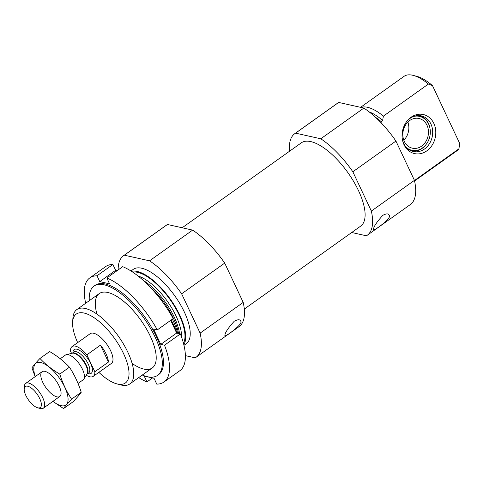 <?xml version="1.0" encoding="UTF-8"?>
<svg xmlns="http://www.w3.org/2000/svg" width="484" height="484" viewBox="0 0 484 484"><rect width="100%" height="100%" fill="white"/><g stroke="black" fill="none" stroke-linecap="round" stroke-linejoin="round"><path stroke-width="0.73" d="M380.926 122.603L382.632 120.413L383.389 116.136L428.407 84.047A45.659 18.422 54.5 0 0 413.39 75.431A45.659 18.422 54.5 0 0 404.055 76.339L360.568 107.333M360.973 107.43A45.659 18.422 54.5 0 1 383.389 116.136M414.461 180.508L458.892 148.836A45.659 18.422 54.5 0 1 457.059 150.693L414.564 180.98M413.39 75.431L417.147 76.448A42.308 17.073 54.5 0 1 432.49 85.644L428.407 84.047M458.892 148.836L459.8 143.681L432.49 85.644M289.571 151.208A62.4 25.18 54.5 0 1 294.78 133.663A62.4 25.18 54.5 0 1 295.579 133.154L320.771 138.781A62.4 25.18 54.5 0 1 352.848 171.772L371.343 211.078A62.4 25.18 54.5 0 1 367.217 235.284A62.4 25.18 54.5 0 1 366.424 235.799L351.711 232.508M371.343 211.078L414.431 180.363A62.4 25.18 54.5 0 1 410.305 204.575L367.217 235.284M382.802 215.344C376.401 222.446 373.279 227.268 373.442 229.821C373.793 231.261 393.002 217.401 389.075 215.144C388.452 213.408 386.359 213.474 382.802 215.344M294.78 133.663L337.874 102.953A62.4 25.18 54.5 0 1 338.667 102.439L363.859 108.071A62.4 25.18 54.5 0 1 395.936 141.062L414.431 180.363M182.159 227.77L301.32 142.834A51.135 20.637 54.5 0 1 358.493 190.623A51.135 20.637 54.5 0 1 360.677 226.119L244.299 309.07M118.163 269.909A62.4 25.18 54.5 0 1 123.559 255.703L166.653 224.993A62.4 25.18 54.5 0 1 167.446 224.479L192.638 230.112A62.4 25.18 54.5 0 1 224.715 263.102L243.21 302.403L200.122 333.113A62.4 25.18 54.5 0 1 195.996 357.325A62.4 25.18 54.5 0 1 195.203 357.839L185.39 355.643M243.21 302.403A62.4 25.18 54.5 0 1 239.084 326.615L195.996 357.325M234.262 321.219C227.855 328.315 224.733 333.143 224.897 335.696C225.248 337.136 244.456 323.276 240.53 321.019C239.907 319.283 237.819 319.349 234.262 321.219M77.67 342.605A42.308 17.073 54.5 0 1 72.642 321.993A42.308 17.073 54.5 0 1 92.813 316.881A42.308 17.073 54.5 0 1 123.559 353.623A42.308 17.073 54.5 0 1 116.723 383.83A42.308 17.073 54.5 0 1 98.875 372.353M71.547 353.399L70.507 351.178A18.265 7.369 54.5 0 1 72.074 346.598L90.212 333.67A18.265 7.369 54.5 0 1 110.63 350.737A18.265 7.369 54.5 0 1 111.417 363.411L93.273 376.346A18.265 7.369 54.5 0 1 86.279 375.233M72.642 321.993L72.909 318.109A45.659 18.422 54.5 0 1 76.811 309.585A45.659 18.422 54.5 0 1 127.855 352.249A45.659 18.422 54.5 0 1 129.809 383.945A45.659 18.422 54.5 0 1 120.474 384.847L116.723 383.83M172.389 319.144A45.659 18.422 54.5 0 1 172.873 320.166A45.659 18.422 54.5 0 1 177.646 333.288M131.515 271.33A45.659 18.422 54.5 0 1 179.788 315.235A45.659 18.422 54.5 0 1 183.817 344.711M130.97 270.979L133.275 269.334A45.659 18.422 54.5 0 1 184.325 311.999A45.659 18.422 54.5 0 1 186.279 343.694L183.968 345.34M123.559 255.703A62.4 25.18 54.5 0 1 124.358 255.189L149.55 260.822A62.4 25.18 54.5 0 1 181.627 293.812L200.122 333.113M167.446 224.479L124.358 255.189M192.638 230.112L149.55 260.822M224.715 263.102L181.627 293.812M295.579 133.154L338.667 102.439M320.771 138.781L363.859 108.071M352.848 171.772L395.936 141.062M404.013 144.692A20.019 16.71 102.6 0 0 428.352 149.641A20.019 16.71 102.6 0 0 431.867 120.153A20.019 16.71 102.6 0 0 406.79 121.399A20.019 16.71 102.6 0 0 402.555 140.348A20.019 16.71 102.6 0 0 404.013 144.692M403.813 140.197A15.222 12.699 102.6 0 0 407.861 122.071M404.315 141.413A15.222 12.699 102.6 0 0 412.338 148.183A15.222 12.699 102.6 0 0 428.05 136.101A15.222 12.699 102.6 0 0 418.975 118.477A15.222 12.699 102.6 0 0 405.622 124.854A15.222 12.699 102.6 0 0 404.315 141.413M406.639 147.711A17.382 14.508 102.6 0 0 426.198 144.323A17.382 14.508 102.6 0 0 429.877 127.873A17.382 14.508 102.6 0 0 413.62 116.475M412.096 151.183A18.265 15.24 102.6 0 0 425.914 144.698L426.198 144.323M429.877 127.873L429.78 127.413A18.265 15.24 102.6 0 0 420.033 115.658M402.458 139.876A18.265 15.24 102.6 0 0 403.686 143.391A18.265 15.24 102.6 0 0 413.312 151.516A18.265 15.24 102.6 0 0 432.17 137.02A18.265 15.24 102.6 0 0 421.28 115.87A18.265 15.24 102.6 0 0 406.499 121.787M122.706 266.672A63.918 25.797 54.5 0 1 173.181 318.581L157.306 329.894A63.918 25.797 54.5 0 0 106.831 277.985L122.706 266.672M163.991 382.003A63.918 25.797 54.5 0 0 164.512 345.213L180.387 333.899A63.918 25.797 54.5 0 1 179.867 370.69L163.991 382.003A63.918 25.797 54.5 0 1 156.774 384.114L154.027 378.282L144.208 376.086L146.954 381.918L152.527 377.944M146.954 381.918A63.918 25.797 54.5 0 1 138.696 377.611M85.692 303.25A63.918 25.797 54.5 0 1 89.794 277.901A63.918 25.797 54.5 0 1 97.012 275.789L112.887 264.476A63.918 25.797 54.5 0 0 105.669 266.587L89.794 277.901M171.173 320.015A54.789 22.107 54.5 0 1 176.975 333.137M89.31 300.673A54.789 22.107 54.5 0 1 93.963 286.147A54.789 22.107 54.5 0 1 143.766 317.928A54.789 22.107 54.5 0 1 157.56 375.378A54.789 22.107 54.5 0 1 142.308 375.033M96.951 314.092A45.659 18.422 54.5 0 1 120.123 298.598A45.659 18.422 54.5 0 1 154.323 346.58A45.659 18.422 54.5 0 1 132.114 363.43M93.963 286.147L95.094 285.336A54.789 22.107 54.5 0 1 144.898 317.117A54.789 22.107 54.5 0 1 158.691 374.568L157.56 375.378M106.831 277.985L109.578 283.818L99.758 281.621L97.012 275.789M164.512 345.213L160.773 344.378L153.567 329.059L157.306 329.894M117.134 270.647L115.634 270.308L112.887 264.476M180.387 333.899L176.648 333.065L170.677 320.366M160.773 344.378L176.648 333.065M99.758 281.621L115.634 270.308M72.074 346.598A18.265 7.369 54.5 0 1 86.872 354.832L94.84 371.766A18.265 7.369 54.5 0 1 93.273 376.346M86.872 354.832L100.478 345.134L108.446 362.068A18.265 7.369 -125.5 0 0 100.478 345.134M94.84 371.766L108.446 362.068M25.852 395.482A12.886 5.197 54.5 0 1 24.2 388.948A12.886 5.197 54.5 0 1 37.014 394.012A12.886 5.197 54.5 0 1 37.625 407.782A12.886 5.197 54.5 0 1 25.852 395.482M24.2 388.948L24.388 386.244A15.222 6.141 54.5 0 1 25.682 383.401A15.222 6.141 54.5 0 1 39.519 392.228A15.222 6.141 54.5 0 1 43.354 408.187A15.222 6.141 54.5 0 1 40.239 408.49L37.625 407.782M60.27 358.747L65.449 355.056A15.222 6.141 54.5 0 1 66.368 354.645A15.222 6.141 54.5 0 1 79.285 363.883A15.222 6.141 54.5 0 1 83.805 379.111A15.222 6.141 54.5 0 1 83.121 379.843L78.033 383.467M39.96 358.45L49.64 351.553C57.294 356.018 63.894 361.227 69.448 367.193C74.379 374.689 78.305 383.044 81.239 392.252C79.618 394.641 76.944 397.781 73.223 401.672L63.543 408.569C65.165 406.179 67.833 403.039 71.559 399.149C66.629 391.653 62.696 383.298 59.768 374.09C52.115 369.631 45.508 364.416 39.96 358.45C36.233 362.341 33.565 365.481 31.944 367.87L35.144 376.661M52.907 401.375L63.543 408.569M81.239 392.252L71.559 399.149M69.448 367.193L59.768 374.09M56.93 396.868A15.222 6.141 -125.5 0 0 61.057 393.649A15.222 6.141 -125.5 0 0 55.92 380.539A15.222 6.141 -125.5 0 0 45.2 371.409A15.222 6.141 -125.5 0 0 42.634 382.051A15.222 6.141 -125.5 0 0 56.93 396.868M52.944 401.351A25.719 10.382 -125.5 0 0 61.075 405.677A25.719 10.382 -125.5 0 0 65.431 388.7A25.719 10.382 -125.5 0 0 42.81 363.175A25.719 10.382 -125.5 0 0 35.278 376.564M375.457 117.249A42.156 17.013 54.5 0 1 381.688 122.059M369.177 111.907A42.87 17.297 54.5 0 1 382.632 120.413M149.701 286.643A42.87 17.297 54.5 0 1 173.453 318.351A42.87 17.297 54.5 0 1 178.517 333.482M143.439 280.563A42.156 17.013 54.5 0 1 174.349 317.347A42.156 17.013 54.5 0 1 179.558 333.712M138.061 276.013A42.156 17.013 54.5 0 1 176.091 316.106A42.156 17.013 54.5 0 1 181.524 336.997M132.695 272.099A44.589 17.993 54.5 0 1 179.219 315.108A44.589 17.993 54.5 0 1 183.472 343.344M72.927 352.721A14.611 5.899 54.5 0 1 87.471 358.051A14.611 5.899 54.5 0 1 87.767 373.539M66.368 354.645L72.34 353.211A12.893 5.203 54.5 0 1 83.284 361.04A12.893 5.203 54.5 0 1 87.114 373.938L83.805 379.111M72.201 353.241A12.784 5.161 54.5 0 1 83.708 360.731A12.784 5.161 54.5 0 1 87.035 374.053M72.189 353.247L73.889 352.031A12.784 5.161 54.5 0 1 85.511 359.449A12.784 5.161 54.5 0 1 88.729 372.849L87.029 374.065M129.809 383.945L152.26 367.937M76.811 309.585L99.262 293.582M43.354 408.187L59.756 396.493M25.682 383.401L42.09 371.706"/></g></svg>
